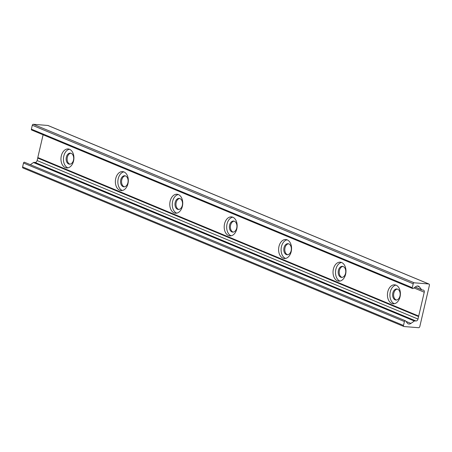 <?xml version="1.0" encoding="UTF-8"?>
<svg xmlns="http://www.w3.org/2000/svg" width="452" height="452" viewBox="0 0 452 452"><rect width="100%" height="100%" fill="white"/><g stroke="black" fill="none" stroke-linecap="round" stroke-linejoin="round"><path stroke-width="0.68" d="M395.901 285.105A9.52 6.458 -85.4 0 0 389.957 293.998A9.52 6.458 -85.4 0 0 394.41 303.721M392.822 293.026A5.554 3.769 -85.4 0 0 395.952 300.049A5.554 3.769 -85.4 0 0 399.963 295.998A5.554 3.769 -85.4 0 0 396.839 288.981A5.554 3.769 -85.4 0 0 392.822 293.026M400.037 296.862A9.52 6.458 94.6 0 1 393.155 303.8A9.52 6.458 94.6 0 1 387.477 293.794A9.52 6.458 94.6 0 1 394.681 284.828A9.52 6.458 94.6 0 1 400.037 296.862M397.336 289.071A5.554 3.769 -85.4 0 0 393.647 294.292A5.554 3.769 -85.4 0 0 396.455 300.038M341.492 262.459A9.52 6.458 -85.4 0 0 335.542 271.353A9.52 6.458 -85.4 0 0 339.994 281.076M338.412 270.381A5.554 3.769 -85.4 0 0 341.537 277.404A5.554 3.769 -85.4 0 0 345.554 273.353A5.554 3.769 -85.4 0 0 342.424 266.335A5.554 3.769 -85.4 0 0 338.412 270.381M345.622 274.217A9.52 6.458 94.6 0 1 338.74 281.155A9.52 6.458 94.6 0 1 333.067 271.155A9.52 6.458 94.6 0 1 340.266 262.183A9.52 6.458 94.6 0 1 345.622 274.217M342.927 266.426A5.554 3.769 -85.4 0 0 339.232 271.646A5.554 3.769 -85.4 0 0 342.045 277.392M287.077 239.814A9.52 6.458 -85.4 0 0 281.133 248.707A9.52 6.458 -85.4 0 0 285.579 258.437M283.997 247.736A5.554 3.769 -85.4 0 0 287.122 254.758A5.554 3.769 -85.4 0 0 291.139 250.713A5.554 3.769 -85.4 0 0 288.014 243.69A5.554 3.769 -85.4 0 0 283.997 247.736M291.212 251.572A9.52 6.458 94.6 0 1 284.325 258.51A9.52 6.458 94.6 0 1 278.652 248.51A9.52 6.458 94.6 0 1 285.85 239.537A9.52 6.458 94.6 0 1 291.212 251.572M288.512 243.781A5.554 3.769 -85.4 0 0 284.822 249.001A5.554 3.769 -85.4 0 0 287.63 254.747M232.661 217.169A9.52 6.458 -85.4 0 0 226.718 226.062A9.52 6.458 -85.4 0 0 231.17 235.791M229.582 225.096A5.554 3.769 -85.4 0 0 232.712 232.113A5.554 3.769 -85.4 0 0 236.724 228.068A5.554 3.769 -85.4 0 0 233.599 221.045A5.554 3.769 -85.4 0 0 229.582 225.096M236.797 228.927A9.52 6.458 94.6 0 1 229.915 235.871A9.52 6.458 94.6 0 1 224.237 225.864A9.52 6.458 94.6 0 1 231.441 216.892A9.52 6.458 94.6 0 1 236.797 228.927M234.096 221.135A5.554 3.769 -85.4 0 0 230.407 226.362A5.554 3.769 -85.4 0 0 233.215 232.108M178.252 194.529A9.52 6.458 -85.4 0 0 172.302 203.417A9.52 6.458 -85.4 0 0 176.755 213.146M175.173 202.451A5.554 3.769 -85.4 0 0 178.297 209.468A5.554 3.769 -85.4 0 0 182.314 205.423A5.554 3.769 -85.4 0 0 179.184 198.4A5.554 3.769 -85.4 0 0 175.173 202.451M182.382 206.287A9.52 6.458 94.6 0 1 175.5 213.225A9.52 6.458 94.6 0 1 169.828 203.219A9.52 6.458 94.6 0 1 177.026 194.247A9.52 6.458 94.6 0 1 182.382 206.287M179.687 198.49A5.554 3.769 -85.4 0 0 175.992 203.716A5.554 3.769 -85.4 0 0 178.806 209.462M123.837 171.884A9.52 6.458 -85.4 0 0 117.893 180.777A9.52 6.458 -85.4 0 0 122.339 190.501M120.757 179.806A5.554 3.769 -85.4 0 0 123.882 186.829A5.554 3.769 -85.4 0 0 127.899 182.777A5.554 3.769 -85.4 0 0 124.775 175.76A5.554 3.769 -85.4 0 0 120.757 179.806M127.972 183.642A9.52 6.458 94.6 0 1 121.085 190.58A9.52 6.458 94.6 0 1 115.413 180.574A9.52 6.458 94.6 0 1 122.611 171.607A9.52 6.458 94.6 0 1 127.972 183.642M125.272 175.851A5.554 3.769 -85.4 0 0 121.582 181.071A5.554 3.769 -85.4 0 0 124.39 186.817M69.422 149.239A9.52 6.458 -85.4 0 0 63.478 158.132A9.52 6.458 -85.4 0 0 67.93 167.856M66.342 157.16A5.554 3.769 -85.4 0 0 69.472 164.183A5.554 3.769 -85.4 0 0 73.484 160.132A5.554 3.769 -85.4 0 0 70.359 153.115A5.554 3.769 -85.4 0 0 66.342 157.16M73.557 160.997A9.52 6.458 94.6 0 1 66.676 167.935A9.52 6.458 94.6 0 1 60.997 157.929A9.52 6.458 94.6 0 1 68.201 148.962A9.52 6.458 94.6 0 1 73.557 160.997M70.857 153.205A5.554 3.769 -85.4 0 0 67.167 158.426A5.554 3.769 -85.4 0 0 69.975 164.172M419.812 326.513A1.322 0.949 -67.4 0 1 418.552 327.706L404.031 326.536A1.057 0.757 -67.4 0 1 403.862 326.497A1.057 0.757 -67.4 0 1 403.495 325.457L404.404 321.541A0.898 0.644 -67.4 0 1 405.602 320.92L407.348 323.14A4.232 3.034 112.6 0 0 408.275 323.852A4.232 3.034 112.6 0 0 410.902 323.423L414.371 321.027A1.057 0.757 -67.4 0 1 414.857 320.88L415.976 320.971A2.113 1.52 112.6 0 0 417.998 319.061L424.247 292.212A2.113 1.52 112.6 0 0 423.513 290.133A2.113 1.52 112.6 0 0 423.174 290.054L422.049 289.964A1.057 0.757 -67.4 0 1 421.88 289.924A1.057 0.757 -67.4 0 1 421.648 289.743L419.405 286.89A4.232 3.034 112.6 0 0 418.479 286.172A4.232 3.034 112.6 0 0 415.851 286.602L413.156 288.466A0.898 0.644 -67.4 0 1 412.286 287.675L413.196 283.76A1.057 0.757 -67.4 0 1 414.207 282.805L428.728 283.969A1.322 0.949 -67.4 0 1 428.942 284.02A1.322 0.949 -67.4 0 1 429.4 285.319L419.812 326.513M24.713 162.409A0.898 0.644 112.6 0 0 23.51 163.036L22.6 166.952A1.057 0.757 112.6 0 0 22.967 167.986A1.057 0.757 112.6 0 0 23.137 168.031M37.883 157.584L37.104 160.55A2.113 1.52 -67.4 0 1 35.081 162.46L33.962 162.37A1.057 0.757 112.6 0 0 33.476 162.522L30.346 164.686M37.685 158.059L418.58 316.569M43.098 134.792L37.804 157.55L418.699 316.061M48.234 125.628A1.322 0.949 112.6 0 0 48.048 125.515A1.322 0.949 112.6 0 0 47.833 125.464L33.312 124.294A1.057 0.757 112.6 0 0 32.301 125.249L31.391 129.165A0.898 0.644 112.6 0 0 31.708 130.052L412.597 288.557M22.6 166.952L403.495 325.457M23.51 163.036L404.404 321.541M405.958 321.366L410.902 323.423M33.476 162.522L414.371 321.027M33.962 162.37L414.857 320.88M35.081 162.46L415.976 320.971M37.104 160.55L417.998 319.061M413.942 287.924L424.247 292.212M415.196 287.054L421.648 289.743M417.32 286.02L419.405 286.89M31.391 129.165L412.286 287.675M32.301 125.249L413.196 283.76M33.312 124.294L414.207 282.805M47.833 125.464L428.728 283.969M22.967 167.986L403.862 326.497M24.515 162.257L405.41 320.767M415.122 287.11L421.88 289.924M48.048 125.515L428.942 284.02"/></g></svg>
